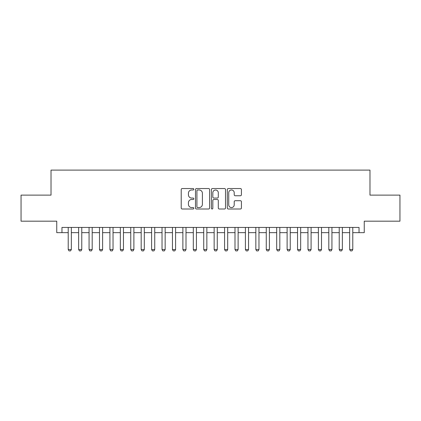 <?xml version="1.0" encoding="UTF-8"?>
<svg xmlns="http://www.w3.org/2000/svg" width="421" height="421" viewBox="0 0 421 421"><rect width="100%" height="100%" fill="white"/><g stroke="black" fill="none" stroke-linecap="round" stroke-linejoin="round"><path stroke-width="0.63" d="M193.823 189.261A0.716 0.716 0 0 0 193.107 188.54L182.235 188.54A1.021 1.021 0 0 0 181.214 189.566L181.214 207.979A1.021 1.021 0 0 0 182.235 209.005L193.107 209.005A0.716 0.716 0 0 0 193.823 208.29A0.716 0.716 0 0 0 193.107 207.574L191.697 207.574A3.273 3.273 0 0 1 188.424 204.301L188.424 202.764A3.273 3.273 0 0 1 191.697 199.491L193.107 199.491A0.716 0.716 0 0 0 193.823 198.775A0.716 0.716 0 0 0 193.107 198.059L191.697 198.059A3.273 3.273 0 0 1 188.424 194.781L188.424 193.25A3.273 3.273 0 0 1 191.697 189.976L193.107 189.976A0.716 0.716 0 0 0 193.823 189.261M240.402 195.754A1.021 1.021 0 0 0 241.422 194.734L241.422 189.566A1.021 1.021 0 0 0 240.402 188.54L228.329 188.54A1.021 1.021 0 0 0 227.303 189.566L227.303 207.979A1.021 1.021 0 0 0 228.329 209.005L240.402 209.005A1.021 1.021 0 0 0 241.422 207.979L241.422 201.738A1.021 1.021 0 0 0 240.402 200.717L235.234 200.717A1.021 1.021 0 0 0 234.213 201.738L234.213 204.838A2.736 2.736 0 0 1 231.476 207.574A2.736 2.736 0 0 1 228.74 204.838L228.74 192.713A2.736 2.736 0 0 1 231.476 189.976A2.736 2.736 0 0 1 234.213 192.713L234.213 194.734A1.021 1.021 0 0 0 235.234 195.754L240.402 195.754M61.961 232.65L61.961 227.44L359.039 227.44L359.039 232.65L364.249 232.65L364.249 221.183L399.95 221.183L399.95 195.123L369.98 195.123L369.98 170.11L51.02 170.11L51.02 195.123L21.05 195.123L21.05 221.183L56.751 221.183L56.751 232.65L68.218 232.65M209.605 189.566A1.021 1.021 0 0 0 208.579 188.54L196.507 188.54A1.021 1.021 0 0 0 195.486 189.566L195.486 207.979A1.021 1.021 0 0 0 196.507 209.005L208.579 209.005A1.021 1.021 0 0 0 209.605 207.979L209.605 189.566M212.421 188.54L224.493 188.54A1.021 1.021 0 0 1 225.514 189.566L225.514 207.979A1.021 1.021 0 0 1 224.493 209.005L219.325 209.005A1.021 1.021 0 0 1 218.299 207.979L218.299 200.512A1.021 1.021 0 0 0 217.278 199.491L213.852 199.491A1.021 1.021 0 0 0 212.826 200.512L212.826 208.29A0.716 0.716 0 0 1 212.11 209.005A0.716 0.716 0 0 1 211.395 208.29L211.395 189.566A1.021 1.021 0 0 1 212.421 188.54M71.344 232.65L78.643 232.65M81.769 232.65L89.063 232.65M92.194 232.65L99.488 232.65M102.613 232.65L109.913 232.65M113.038 232.65L120.338 232.65M123.464 232.65L130.757 232.65M133.889 232.65L141.182 232.65M144.308 232.65L151.607 232.65M154.733 232.65L162.032 232.65M165.158 232.65L172.452 232.65M175.583 232.65L182.877 232.65M186.003 232.65L193.302 232.65M196.428 232.65L203.727 232.65M206.853 232.65L214.147 232.65M217.273 232.65L224.572 232.65M227.698 232.65L234.997 232.65M238.123 232.65L245.417 232.65M248.548 232.65L255.842 232.65M258.968 232.65L266.267 232.65M269.393 232.65L276.692 232.65M279.818 232.65L287.111 232.65M290.243 232.65L297.536 232.65M300.662 232.65L307.962 232.65M311.087 232.65L318.387 232.65M321.512 232.65L328.806 232.65M331.937 232.65L339.231 232.65M342.357 232.65L349.656 232.65M352.782 232.65L359.039 232.65M197.633 189.976A0.716 0.716 0 0 0 196.917 190.692L196.917 206.858A0.716 0.716 0 0 0 197.633 207.574L199.117 207.574A3.273 3.273 0 0 0 202.39 204.301L202.39 193.25A3.273 3.273 0 0 0 199.117 189.976L197.633 189.976M218.299 192.76A2.736 2.736 0 0 0 215.563 190.024A2.736 2.736 0 0 0 212.826 192.76L212.826 197.033A1.021 1.021 0 0 0 213.852 198.059L217.278 198.059A1.021 1.021 0 0 0 218.299 197.033L218.299 192.76M71.344 227.44L71.344 249.537L70.565 250.89L68.997 250.89L68.218 249.537L68.218 227.44M68.218 249.537L71.344 249.537M81.769 227.44L81.769 249.537L80.985 250.89L79.422 250.89L78.643 249.537L78.643 227.44M78.643 249.537L81.769 249.537M92.194 227.44L92.194 249.537L91.41 250.89L89.847 250.89L89.063 249.537L89.063 227.44M89.063 249.537L92.194 249.537M102.613 227.44L102.613 249.537L101.835 250.89L100.272 250.89L99.488 249.537L99.488 227.44M99.488 249.537L102.613 249.537M113.038 227.44L113.038 249.537L112.254 250.89L110.691 250.89L109.913 249.537L109.913 227.44M109.913 249.537L113.038 249.537M123.464 227.44L123.464 249.537L122.679 250.89L121.116 250.89L120.338 249.537L120.338 227.44M120.338 249.537L123.464 249.537M133.889 227.44L133.889 249.537L133.104 250.89L131.541 250.89L130.757 249.537L130.757 227.44M130.757 249.537L133.889 249.537M144.308 227.44L144.308 249.537L143.529 250.89L141.966 250.89L141.182 249.537L141.182 227.44M141.182 249.537L144.308 249.537M154.733 227.44L154.733 249.537L153.949 250.89L152.386 250.89L151.607 249.537L151.607 227.44M151.607 249.537L154.733 249.537M165.158 227.44L165.158 249.537L164.374 250.89L162.811 250.89L162.032 249.537L162.032 227.44M162.032 249.537L165.158 249.537M175.583 227.44L175.583 249.537L174.799 250.89L173.236 250.89L172.452 249.537L172.452 227.44M172.452 249.537L175.583 249.537M186.003 227.44L186.003 249.537L185.224 250.89L183.661 250.89L182.877 249.537L182.877 227.44M182.877 249.537L186.003 249.537M196.428 227.44L196.428 249.537L195.644 250.89L194.081 250.89L193.302 249.537L193.302 227.44M193.302 249.537L196.428 249.537M206.853 227.44L206.853 249.537L206.069 250.89L204.506 250.89L203.727 249.537L203.727 227.44M203.727 249.537L206.853 249.537M217.273 227.44L217.273 249.537L216.494 250.89L214.931 250.89L214.147 249.537L214.147 227.44M214.147 249.537L217.273 249.537M227.698 227.44L227.698 249.537L226.919 250.89L225.356 250.89L224.572 249.537L224.572 227.44M224.572 249.537L227.698 249.537M238.123 227.44L238.123 249.537L237.339 250.89L235.776 250.89L234.997 249.537L234.997 227.44M234.997 249.537L238.123 249.537M248.548 227.44L248.548 249.537L247.764 250.89L246.201 250.89L245.417 249.537L245.417 227.44M245.417 249.537L248.548 249.537M258.968 227.44L258.968 249.537L258.189 250.89L256.626 250.89L255.842 249.537L255.842 227.44M255.842 249.537L258.968 249.537M269.393 227.44L269.393 249.537L268.614 250.89L267.051 250.89L266.267 249.537L266.267 227.44M266.267 249.537L269.393 249.537M279.818 227.44L279.818 249.537L279.034 250.89L277.471 250.89L276.692 249.537L276.692 227.44M276.692 249.537L279.818 249.537M290.243 227.44L290.243 249.537L289.459 250.89L287.896 250.89L287.111 249.537L287.111 227.44M287.111 249.537L290.243 249.537M300.662 227.44L300.662 249.537L299.884 250.89L298.321 250.89L297.536 249.537L297.536 227.44M297.536 249.537L300.662 249.537M311.087 227.44L311.087 249.537L310.309 250.89L308.746 250.89L307.962 249.537L307.962 227.44M307.962 249.537L311.087 249.537M321.512 227.44L321.512 249.537L320.728 250.89L319.165 250.89L318.387 249.537L318.387 227.44M318.387 249.537L321.512 249.537M331.937 227.44L331.937 249.537L331.153 250.89L329.59 250.89L328.806 249.537L328.806 227.44M328.806 249.537L331.937 249.537M342.357 227.44L342.357 249.537L341.578 250.89L340.015 250.89L339.231 249.537L339.231 227.44M339.231 249.537L342.357 249.537M352.782 227.44L352.782 249.537L352.003 250.89L350.435 250.89L349.656 249.537L349.656 227.44M349.656 249.537L352.782 249.537"/></g></svg>
